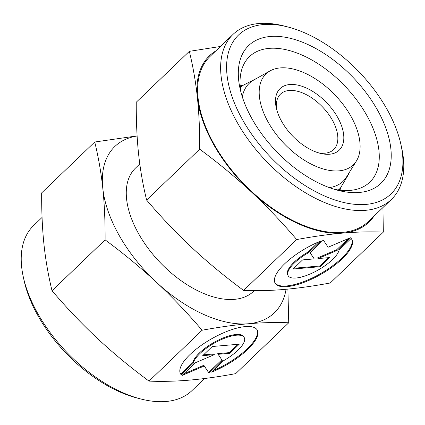 <?xml version="1.0" encoding="UTF-8"?>
<svg xmlns="http://www.w3.org/2000/svg" width="425" height="425" viewBox="0 0 425 425"><rect width="100%" height="100%" fill="white"/><g stroke="black" fill="none" stroke-linecap="round" stroke-linejoin="round"><path stroke-width="0.64" d="M281.86 121.768A42.675 23.811 46.2 0 0 319.951 153.26A42.675 23.811 46.2 0 0 337.439 116.987A42.675 23.811 46.2 0 0 295.853 84.766A42.675 23.811 46.2 0 0 276.234 107.652A42.675 23.811 46.2 0 0 281.86 121.768M318.091 152.724A38.409 21.431 46.2 0 0 333.673 149.558A38.409 21.431 46.2 0 0 332.106 119.675A38.409 21.431 46.2 0 0 280.516 94.1A38.409 21.431 46.2 0 0 276.691 109.533M240.885 87.098A85.351 47.627 46.2 0 0 240.252 87.029M270.114 70.869A63.028 35.169 46.2 0 0 268.605 122.91A63.028 35.169 46.2 0 0 315.621 166.196A63.028 35.169 46.2 0 0 356.442 160.932A63.028 35.169 46.2 0 0 350.694 115.844A63.028 35.169 46.2 0 0 270.114 70.869L253.544 80.155A67.835 37.852 46.2 0 0 242.319 96.884M329.274 187.6A67.835 37.852 46.2 0 0 346.465 177.092L356.442 160.932M339.033 190.081A85.351 47.627 46.2 0 0 338.991 189.449M42.07 217.441L33.649 225.51A114.368 63.814 46.2 0 0 23.237 276.654A114.368 63.814 46.2 0 0 38.314 314.484A114.368 63.814 46.2 0 0 140.399 398.878A114.368 63.814 46.2 0 0 191.935 390.639L204.579 378.521M23.237 276.654L24.023 280.277A110.102 61.434 46.2 0 0 38.537 316.694A110.102 61.434 46.2 0 0 136.813 397.943L140.399 398.878M253.667 291.268L254.293 290.668A85.351 47.627 -133.8 0 1 253.667 291.268A85.351 47.627 -133.8 0 1 139.023 234.435A85.351 47.627 -133.8 0 1 135.543 168.04L139.793 163.965M288.745 322.777L235.663 373.655C218.663 376.778 203.272 378.935 189.481 380.125C175.706 381.31 162.217 381.634 149.021 381.113C130.22 367.184 113.098 353.037 97.66 338.667C82.238 324.28 67.022 308.3 52.025 290.732C48.317 275.506 45.634 260.111 43.982 244.556C42.341 228.985 41.57 211.767 41.666 192.892L94.743 142.014C98.451 157.239 101.129 172.635 102.781 188.19A115.223 64.292 46.2 0 0 119.568 236.109A115.223 64.292 46.2 0 0 156.464 282.301C171.886 296.682 187.101 312.662 202.103 330.236C219.098 327.112 234.494 324.955 248.285 323.765C262.06 322.586 275.543 322.256 288.745 322.777L287.895 289.106M137.11 136.005A115.223 64.292 46.2 0 0 102.781 188.19C104.422 203.761 105.198 220.979 105.103 239.854C123.903 253.778 141.026 267.931 156.464 282.301A115.223 64.292 46.2 0 0 248.285 323.765A115.223 64.292 46.2 0 0 286.062 289.282M180.333 373.474A44.168 15.034 150.3 0 0 180.8 374.069L192.833 362.536A29.15 9.924 -29.7 0 1 217.372 340.59A29.15 9.924 -29.7 0 1 243.807 336.807L244.205 337.503A29.15 9.924 150.3 0 0 217.77 341.286A29.15 9.924 150.3 0 0 193.232 363.232L181.199 374.765L180.8 374.069M181.199 374.765A44.168 15.034 -29.7 0 1 180.519 373.83A44.168 15.034 -29.7 0 1 226.079 331.75A44.168 15.034 -29.7 0 1 257.247 330.06A44.168 15.034 -29.7 0 1 211.687 372.141L223.72 360.612A29.15 9.924 150.3 0 0 244.534 340.659A29.15 9.924 150.3 0 0 244.205 337.503M202.72 355.645L212.245 346.513L239.28 344.186L229.755 353.318L218.142 354.317L222.275 360.49L209.047 373.171L204.234 365.989L182.006 375.498L195.24 362.817L214.327 354.647L202.72 355.645M203.554 354.843L213.929 353.951L214.327 354.647M183.643 373.931L203.835 365.288L208.648 372.475L221.834 359.832M204.234 365.989L203.835 365.288M209.047 373.171L208.648 372.475M218.142 354.317L217.749 353.621L229.357 352.623L238.042 344.293M229.755 353.318L229.357 352.623M193.232 363.232L192.833 362.536M213.281 370.616A44.168 15.034 150.3 0 0 257.035 329.72M52.025 290.732L105.103 239.854M149.021 381.113L202.103 330.236M137.105 135.894L94.743 142.014M400.977 144.723L401.763 148.346A114.368 63.814 -133.8 0 1 391.351 199.49A114.368 63.814 -133.8 0 1 237.729 123.335A114.368 63.814 -133.8 0 1 233.065 34.361A114.368 63.814 -133.8 0 1 284.601 26.122L288.187 27.057A110.102 61.434 -133.8 0 1 386.463 108.306A110.102 61.434 -133.8 0 1 400.977 144.723A110.102 61.434 -133.8 0 1 350.359 203.772A110.102 61.434 -133.8 0 1 243.063 120.647A110.102 61.434 -133.8 0 1 288.187 27.057M391.351 199.49L368.337 221.547A114.368 63.814 -133.8 0 1 214.721 145.393A114.368 63.814 -133.8 0 1 210.056 56.419L233.065 34.361M240.21 86.488A85.351 47.627 -133.8 0 1 241.347 86.604M240.89 91.981A86.955 48.519 -133.8 0 1 249.48 56.605A86.955 48.519 -133.8 0 1 366.276 114.506A86.955 48.519 -133.8 0 1 369.819 182.15A86.955 48.519 -133.8 0 1 334.108 189.237M240.12 85.223A86.955 48.519 -133.8 0 1 242.462 85.505M252.577 119.829A95.492 53.284 -133.8 0 1 239.987 88.241A95.492 53.284 -133.8 0 1 283.895 37.033A95.492 53.284 -133.8 0 1 376.948 109.124A95.492 53.284 -133.8 0 1 337.811 190.294A95.492 53.284 -133.8 0 1 252.577 119.829M296.692 239.562C313.692 236.438 329.088 234.287 342.874 233.091A115.223 64.292 -133.8 0 1 251.058 191.627A115.223 64.292 -133.8 0 1 214.163 145.44A115.223 64.292 -133.8 0 1 197.375 97.522C199.017 113.087 199.792 130.31 199.697 149.18C218.498 163.11 235.62 177.257 251.058 191.627C266.48 206.013 281.695 221.988 296.692 239.562L243.615 290.44C224.814 276.516 207.692 262.363 192.254 247.993C176.832 233.607 161.617 217.632 146.614 200.058C142.912 184.833 140.229 169.442 138.577 153.882C136.935 138.311 136.159 121.093 136.255 102.223L189.337 51.345C193.04 66.571 195.723 81.961 197.375 97.522A115.223 64.292 -133.8 0 1 215.693 51.011M274.922 282.8A44.168 15.034 150.3 0 0 305.883 280.771A44.168 15.034 150.3 0 0 351.629 239.052M351.156 238.452A44.168 15.034 -29.7 0 1 351.842 239.392A44.168 15.034 -29.7 0 1 306.282 281.472A44.168 15.034 -29.7 0 1 275.108 283.156A44.168 15.034 -29.7 0 1 320.668 241.076L308.64 252.609A29.15 9.924 150.3 0 0 287.826 272.563A29.15 9.924 150.3 0 0 288.155 275.719A29.15 9.924 150.3 0 0 314.59 271.936A29.15 9.924 150.3 0 0 339.129 249.985L351.156 238.452M308.64 252.609L308.242 251.913L318.681 241.905M288.155 275.719L287.757 275.017A29.15 9.924 -29.7 0 1 287.428 271.862A29.15 9.924 -29.7 0 1 308.242 251.913M320.115 266.703L293.08 269.03L302.605 259.898L314.213 258.899L310.085 252.732L323.313 240.051L328.121 247.233L350.349 237.724L337.121 250.405L318.027 258.575L329.641 257.577L320.115 266.703L319.717 266.007L328.403 257.683M318.027 258.575L317.629 257.874L336.722 249.709L348.319 238.59M337.121 250.405L336.722 249.709M310.123 252.689L314.213 258.899M293.914 268.228L319.717 266.007M373.979 216.139A115.223 64.292 -133.8 0 1 342.874 233.091C356.655 231.912 370.138 231.583 383.334 232.108L382.93 207.559M383.334 232.108L330.257 282.986C313.257 286.105 297.867 288.262 284.075 289.457C270.3 290.636 256.812 290.966 243.615 290.44M199.697 149.18L146.614 200.058M220.421 46.479L189.337 51.345M340.648 187.94A86.955 48.519 -133.8 0 1 340.829 190.288M339.506 189.003A85.351 47.627 -133.8 0 1 339.575 190.15M257.088 78.168L242.149 85.802L240.322 87.731M348.596 173.639L348.303 174.723L340.335 188.238L338.337 189.986"/></g></svg>
